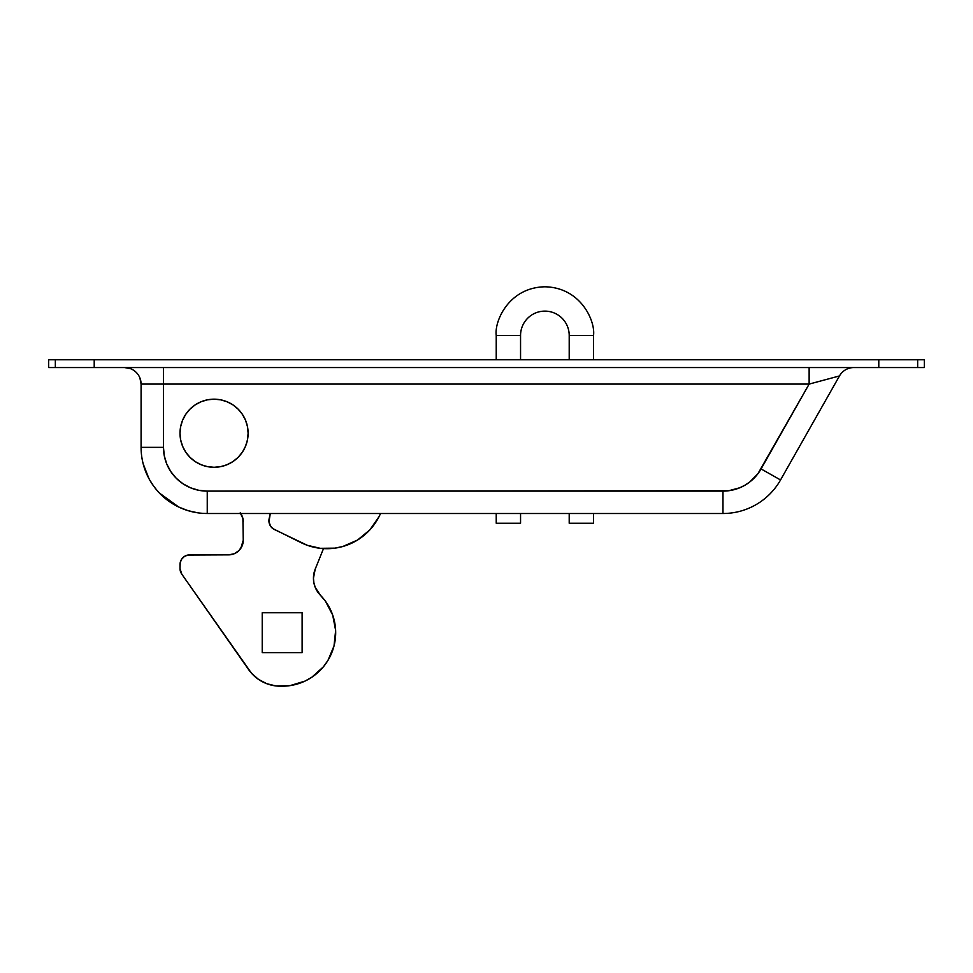 <?xml version="1.0" encoding="UTF-8"?>
<svg xmlns="http://www.w3.org/2000/svg" width="973" height="973" viewBox="0 0 973 973"><rect width="100%" height="100%" fill="white"/><g stroke="black" fill="none" stroke-linecap="round" stroke-linejoin="round"><path stroke-width="1.46" d="M130.637 368.706L124.544 367.551A16.541 16.541 0 0 1 141.085 384.092L141.085 447.337A66.164 66.164 0 0 0 207.249 513.501L722.975 513.501A66.164 66.164 0 0 0 780.541 479.957L839.48 375.943L809.135 384.092L163.464 384.092L163.464 447.337L164.303 455.875L166.797 464.097L170.847 471.662L176.283 478.302L182.924 483.739L190.489 487.789L198.711 490.283L207.249 491.122L728.728 490.745L739.857 487.741L745.014 485.162L749.806 481.939L757.894 473.742L809.135 384.092L761.068 468.925L780.541 479.957A66.164 66.164 0 0 1 722.975 513.501L722.975 491.122L722.975 513.501L207.249 513.501A66.164 66.164 0 0 1 141.085 447.337L163.464 447.337L141.085 447.337L141.085 384.092L139.93 377.998M202.056 513.294L204.281 513.44M186.767 510.253L191.535 511.603M177.086 506.228L181.708 508.368M167.964 500.584L172.318 503.528M159.779 493.42L163.659 497.118M152.676 484.749L155.996 489.176M147.045 474.775L149.611 479.835M148.93 478.594L143.189 463.878L144.855 469.363M924.35 367.551L48.65 367.551L55.339 367.551L55.339 359.767L55.339 367.551L94.211 367.551L94.211 359.767L94.211 367.551L878.789 367.551L878.789 359.767L878.789 367.551L917.661 367.551L917.661 359.767L48.65 359.767L924.35 359.767L917.661 359.767L917.661 367.551L924.35 367.551L924.35 359.767M728.728 490.745L734.396 489.601M179.518 507.407L178.46 506.909M188.336 510.74L187.327 510.424M203.491 513.391L202.348 513.318M141.085 384.092L163.464 384.092L163.464 367.551L163.464 447.337A43.785 43.785 0 0 0 207.249 491.122L207.249 513.501L207.249 491.122L722.975 491.122A43.785 43.785 0 0 0 761.068 468.925L780.541 479.957L839.48 375.943L809.135 384.092L141.085 384.092A16.541 16.541 0 0 0 124.544 367.551M830.601 378.327L834.372 377.317M809.135 367.551L809.135 384.092L809.135 367.551M853.868 367.551A16.541 16.541 0 0 0 839.48 375.943A16.541 16.541 0 0 1 853.868 367.551M190.489 487.789L198.711 490.283M207.249 513.501L202.968 513.367M202.36 513.318L200.195 513.124M197.555 512.783L188.032 510.655M187.935 510.618L178.752 507.055L159.402 493.031M159 492.606L158.392 491.961M157.431 490.879L153.77 486.293M153.758 486.281L149.684 479.957M326.94 548.699A58.38 58.38 0 0 1 301.156 542.691L272.963 528.667L270.689 526.381L268.974 521.881L270.287 513.501L269.144 518.658A9.73 9.73 0 0 0 274.35 529.494L307.298 545.294L320.275 548.31L334.955 548.14L342.824 546.485L357.517 540.051L369.898 529.847L379.032 516.663A58.38 58.38 0 0 1 326.94 548.699M380.589 513.501L379.032 516.663A184.87 184.87 0 0 0 380.589 513.501M269.874 524.982L269.29 523.474M241.888 515.52L240.234 512.795L242.909 518.524L243.25 540.258L242.143 545.841L238.981 550.584L234.238 553.746L228.655 554.853L187.838 555.036L184.335 556.495L181.647 559.183L180.187 562.686L180.005 568.536L181.769 574.119L251.533 673.267L258.538 679.409L266.797 683.715L275.858 685.929L289.99 685.637L304.963 681.112L311.786 677.269L323.413 666.797L327.95 660.412L334.007 645.999L335.636 630.443L332.705 615.082L325.456 601.229L320.397 595.245A24.325 24.325 0 0 1 313.452 578.217L315.216 569.108L323.51 548.59L315.216 569.108A24.325 24.325 0 0 0 313.452 578.217L313.902 582.9L313.452 578.217M315.252 587.412L313.902 582.9L315.252 587.412L320.397 595.245A53.515 53.515 0 0 1 282.17 686.208L280.516 686.208A38.92 38.92 0 0 1 248.626 669.606L181.769 574.119A9.73 9.73 0 0 1 180.005 568.536L180.005 564.583A9.73 9.73 0 0 1 189.735 554.853L187.838 555.036M254.853 676.551L258.538 679.409M304.963 681.112L311.786 677.269M327.95 660.412L334.007 645.999L335.636 630.443L332.705 615.082L325.456 601.229M242.909 518.524L243.25 540.258L240.793 548.371M231.501 554.574L189.735 554.853M186.013 555.595L184.335 556.495M181.647 559.183L180.747 560.862M262.224 612.747L302.117 612.747L302.117 652.64L262.224 652.64L262.224 612.747L262.224 652.64L302.117 652.64L302.117 612.747L262.224 612.747M243.25 540.258A14.595 14.595 0 0 1 228.655 554.853M240.745 513.501A14.595 14.595 0 0 1 243.25 521.686M214.06 399.173A34.055 34.055 0 0 1 248.115 433.228A34.055 34.055 0 0 1 214.06 467.283L207.419 466.626L201.022 464.693L195.135 461.543L189.978 457.31L185.746 452.153L182.596 446.266L180.662 439.869L180.005 433.228L180.662 426.588L182.596 420.19L185.746 414.303L189.978 409.147L195.135 404.914L201.022 401.764L207.419 399.83L214.06 399.173L220.701 399.83L227.098 401.764L232.985 404.914L238.142 409.147L242.374 414.303L245.524 420.19L247.458 426.588L248.115 433.228L247.458 439.869L245.524 446.266L242.374 452.153L238.142 457.31L232.985 461.543L227.098 464.693L220.701 466.626L214.06 467.283A34.055 34.055 0 0 1 180.005 433.228A34.055 34.055 0 0 1 214.06 399.173M195.135 404.914L189.978 409.147L185.746 414.303M185.746 452.153L189.978 457.31L195.135 461.543M232.985 461.543L238.142 457.31L242.374 452.153M242.374 414.303L238.142 409.147L232.985 404.914M496.23 335.442C494.272 321.212 508.867 287.461 544.88 286.792C580.893 287.461 595.488 321.212 593.53 335.442L569.205 335.442A24.325 24.325 0 0 0 544.88 311.117A24.325 24.325 0 0 0 520.555 335.442L496.23 335.442L496.23 359.767L496.23 335.442L520.555 335.442A24.325 24.325 0 0 1 544.88 311.117A24.325 24.325 0 0 1 569.205 335.442L569.205 359.767L569.205 335.442L593.53 335.442L593.53 359.767L593.53 335.442C595.488 321.212 580.893 287.461 544.88 286.792C508.867 287.461 494.272 321.212 496.23 335.442M520.555 523.231L520.555 513.501L520.555 523.231L496.23 523.231L496.23 513.501L496.23 523.231L520.555 523.231M520.555 359.767L520.555 335.442L520.555 359.767M593.53 523.231L593.53 513.501L593.53 523.231L569.205 523.231L593.53 523.231M569.205 513.501L569.205 523.231L569.205 513.501M48.65 367.551L48.65 359.767"/></g></svg>
